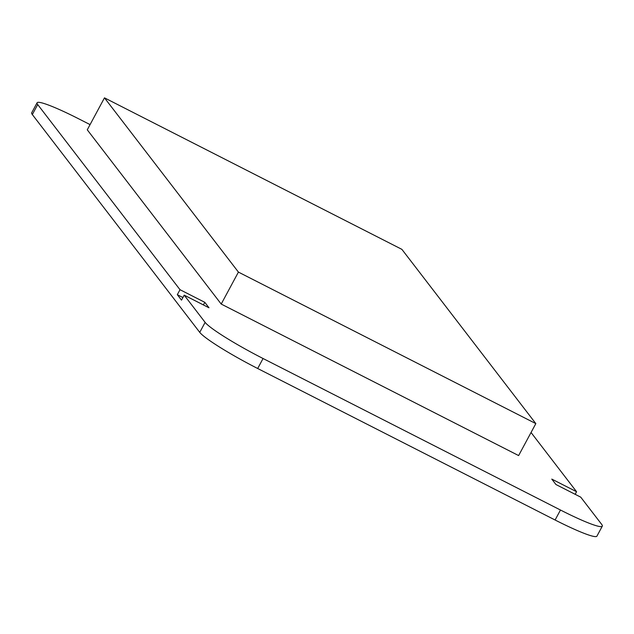 <?xml version="1.0" encoding="UTF-8"?>
<svg xmlns="http://www.w3.org/2000/svg" width="634" height="634" viewBox="0 0 634 634"><rect width="100%" height="100%" fill="white"/><g stroke="black" fill="none" stroke-linecap="round" stroke-linejoin="round"><path stroke-width="0.95" d="M238.416 272.097L104.483 97.85L401.893 249.36L535.833 423.607L238.416 272.097L221.211 304.058L518.62 455.569L535.833 423.607M221.211 304.058L87.27 129.811L104.483 97.85M208.982 307.775L204.798 302.323L180.008 289.698L37.707 104.562L32.326 114.548L199.75 332.359L205.123 322.373L184.193 295.143L208.982 307.775M205.123 322.373A57.012 5.761 28.3 0 0 263.062 358.511L257.689 368.505L555.099 520.007L560.472 510.021L263.062 358.511M560.472 510.021A57.012 5.761 28.3 0 0 602.3 526.157A57.012 5.761 28.3 0 0 601.674 524.381L580.744 497.159L555.963 484.534L551.778 479.09L576.56 491.715L531.046 432.499M32.326 114.548A57.012 5.761 -151.7 0 1 31.7 112.773L37.081 102.787A57.012 5.761 28.3 0 1 78.901 118.923L90.076 124.613M37.081 102.787A57.012 5.761 28.3 0 0 37.707 104.562M182.909 297.536L177.322 294.691L181.506 300.144L184.193 295.143M177.322 294.691L180.008 289.698M575.157 494.314L576.56 491.715M602.3 526.157L596.919 536.15A57.012 5.761 -151.7 0 1 555.099 520.007M257.689 368.505A57.012 5.761 -151.7 0 1 199.75 332.359M203.395 304.922L204.798 302.323"/></g></svg>
